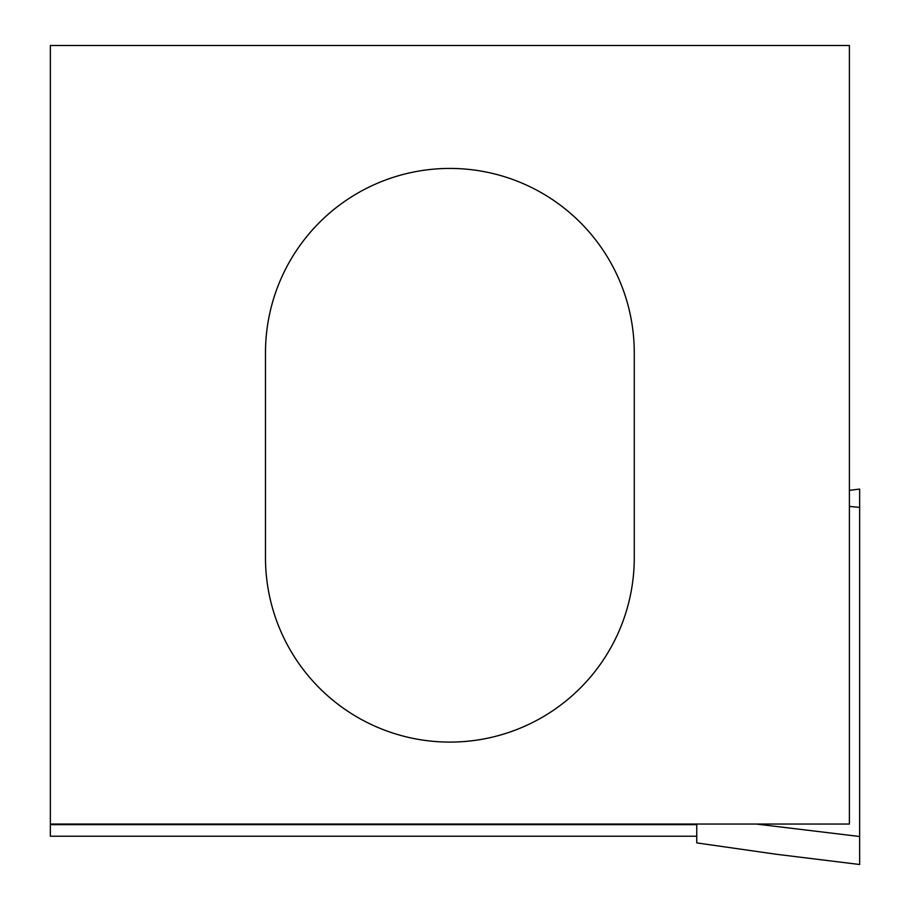 <?xml version="1.0" encoding="UTF-8"?>
<svg xmlns="http://www.w3.org/2000/svg" width="910" height="910" viewBox="0 0 910 910"><rect width="100%" height="100%" fill="white"/><g stroke="black" fill="none" stroke-linecap="round" stroke-linejoin="round"><path stroke-width="1.36" d="M849.394 490.353L859.643 489.079L859.643 864.5L776.207 854.251L859.643 864.5M756.29 824.051L859.643 836.506M696.764 824.051L696.764 842.899L776.207 854.251M849.394 824.051L849.394 45.5L50.357 45.5L50.357 824.051L849.394 824.051M696.764 836.233L50.357 836.233L50.357 824.051M265.481 352.818L265.481 557.705A184.389 184.389 0 0 0 449.881 742.094A184.389 184.389 0 0 0 634.27 557.705L634.27 352.818A184.389 184.389 0 0 0 449.881 168.43A184.389 184.389 0 0 0 265.481 352.818M849.394 506.404L859.643 507.405M696.764 824.642L50.357 824.642M849.394 490.342L859.643 489.079"/></g></svg>
